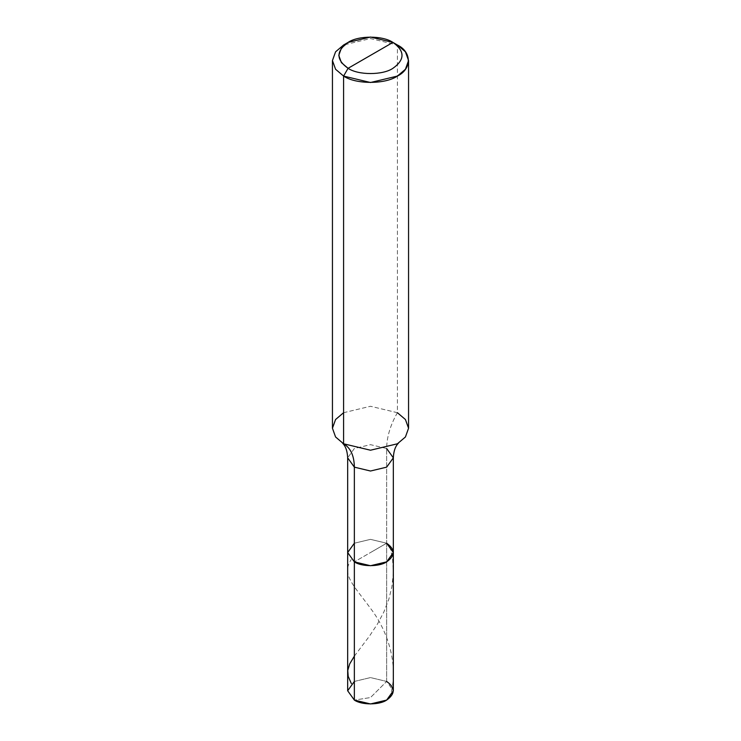 <?xml version="1.0" encoding="UTF-8"?>
<svg xmlns="http://www.w3.org/2000/svg" width="741" height="741" viewBox="0 0 741 741"><rect width="100%" height="100%" fill="white"/><g stroke="black" fill="none" stroke-linecap="round" stroke-linejoin="round"><path stroke-width="0.56" stroke-dasharray="3.71 2.78" d="M343.592 412.709L370.5 406.272L397.408 412.709L397.408 45.006L370.5 38.569L343.592 45.006L370.5 38.569L397.408 45.006L397.408 412.709C390.396 424.964 386.811 436.894 386.645 448.509L386.645 543.218L370.5 539.355L354.355 543.218L347.668 552.545L354.355 543.218L370.5 539.355L386.645 543.218L370.5 539.355L354.355 543.218L370.5 539.355L386.645 543.218L354.355 561.863L386.645 543.218L386.645 681.442L370.5 697.55L354.355 700.088L370.5 697.55L386.645 681.442L393.332 690.769M354.355 681.442L370.5 677.58L386.645 681.442L370.5 677.58L354.355 681.442L347.668 690.769M408.56 428.242L405.429 419.517L397.408 412.709C390.396 424.964 386.811 436.894 386.645 448.509L370.5 444.656L354.355 448.509L347.668 457.836L354.355 448.509L370.5 444.656L386.645 448.509L386.645 681.442M386.645 543.218L370.5 552.545L386.645 543.218L393.332 552.545M386.645 448.509L393.332 457.836M344.148 444.1L342.75 443.275M397.408 412.709L370.5 406.272L343.592 412.709L335.571 419.517L332.44 428.242M397.408 45.006L392.925 42.413M354.355 656.146L369.49 636.065L377.567 623.848L383.81 612.085L388.803 599.33L391.878 586.974L393.304 573.089L392.591 559.14L389.803 545.496M389.655 697.939C399.705 666.956 388.145 631.508 370.926 608.889C353.485 585.038 341.166 574.497 351.197 559.585M396.852 444.1L398.25 443.275"/><path stroke-width="1.11" d="M398.501 443.035L397.13 444.674C394.888 447.666 393.619 452.056 393.332 457.836L386.645 467.154L370.5 471.017L354.355 467.154L347.668 457.836L347.668 690.769L354.355 700.088L354.355 467.154L370.5 471.017L386.645 467.154L393.332 457.836L393.332 690.769L386.645 700.088L370.5 703.95L354.355 700.088L354.355 561.863L347.668 552.545L354.355 543.218L347.668 552.545L354.355 561.863L370.5 565.726L386.645 561.863L393.332 552.545L386.645 543.218C395.361 549.433 395.361 555.648 386.645 561.863C379.383 566.893 361.617 566.893 354.355 561.863L347.668 552.545L354.355 561.863C361.617 566.893 379.383 566.893 386.645 561.863C395.361 555.648 395.361 549.433 386.645 543.218M354.355 681.442L347.668 690.769L354.355 700.088C361.617 705.117 379.383 705.117 386.645 700.088C395.361 693.872 395.361 687.657 386.645 681.442M370.5 55.362L348.075 68.311C335.979 59.678 335.979 51.046 348.075 42.413C358.172 35.429 382.828 35.429 392.925 42.413L348.075 68.311L343.592 76.073L370.5 82.51L397.408 76.073L405.429 69.265L408.56 60.54L405.429 51.814L397.408 45.006L392.925 42.413C405.021 51.046 405.021 59.678 392.925 68.311C382.828 75.295 358.172 75.295 348.075 68.311C358.172 75.295 382.828 75.295 392.925 68.311C405.021 59.678 405.021 51.046 392.925 42.413L370.5 55.362M393.332 457.836L386.645 448.509M393.332 552.545L386.645 561.863L370.5 565.726L354.355 561.863L354.355 467.154C354.189 455.724 350.604 447.935 343.592 443.785L370.5 450.222L397.408 443.785L405.429 436.977L408.56 428.242L405.429 419.517L397.408 412.709M408.56 60.54L408.56 428.242L405.429 436.977L397.408 443.785L370.5 450.222L343.592 443.785L343.592 76.073C355.699 84.455 385.301 84.455 397.408 76.073C411.931 69.08 411.931 51.99 397.408 45.006L392.925 42.413L370.5 37.05L348.075 42.413L341.397 48.091L338.785 55.362L341.397 62.633L348.075 68.311L343.592 76.073L335.571 69.265L332.44 60.54L335.571 51.814L343.592 45.006L335.571 51.814L332.44 60.54L335.571 69.265L343.592 76.073L343.592 443.785L335.571 436.977L332.44 428.242L335.571 419.517L343.592 412.709M342.499 443.035L343.852 444.646C346.103 447.638 347.381 452.029 347.668 457.836L354.355 467.154C354.189 455.724 350.604 447.935 343.592 443.785L335.571 436.977L332.44 428.242L332.44 60.54M351.345 683.591L348.196 676.348L347.761 670.448L349.687 663.917L354.355 656.146M348.075 42.413L343.592 45.006"/></g></svg>
